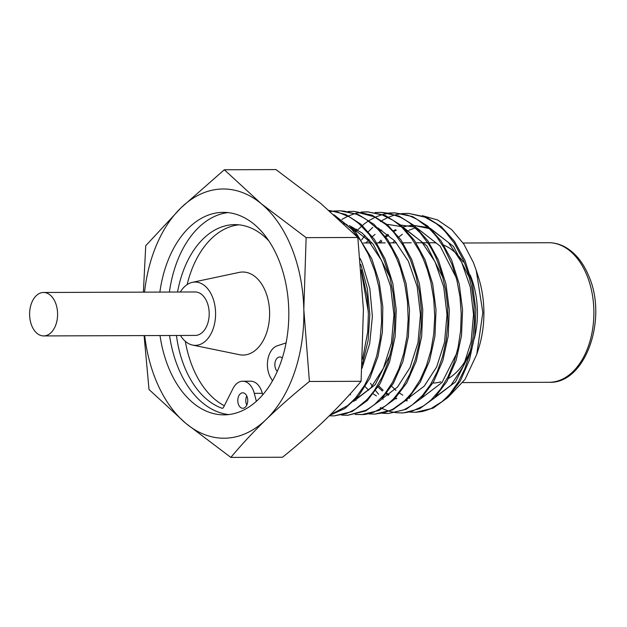 <?xml version="1.0" encoding="UTF-8"?>
<svg xmlns="http://www.w3.org/2000/svg" width="627" height="627" viewBox="0 0 627 627"><rect width="100%" height="100%" fill="white"/><g stroke="black" fill="none" stroke-linecap="round" stroke-linejoin="round"><path stroke-width="0.94" d="M180.458 335.469A31.656 20.377 -90.2 0 0 192.599 345.077A31.656 20.377 -90.2 0 0 212.365 330.86A31.656 20.377 -90.2 0 0 212.49 296.994A31.656 20.377 -90.2 0 0 192.387 282.338A31.656 20.377 -90.2 0 0 180.317 292.017M192.599 345.077L239.459 354.702A41.523 26.734 -90.2 0 0 265.386 336.056A41.523 26.734 -90.2 0 0 265.55 291.626A41.523 26.734 -90.2 0 0 239.177 272.4L192.387 282.338M55.466 302.739A21.726 13.99 -90.2 0 0 43.529 292.48A21.726 13.99 -90.2 0 0 31.35 303.664A21.726 13.99 -90.2 0 0 31.742 325.672A21.726 13.99 -90.2 0 0 43.678 335.931A21.726 13.99 -90.2 0 0 55.858 324.739A21.726 13.99 -90.2 0 0 55.466 302.739M43.678 335.931L195.279 335.421A21.726 13.99 -90.2 0 0 207.466 324.23A21.726 13.99 -90.2 0 0 207.067 302.23A21.726 13.99 -90.2 0 0 195.138 291.97L43.529 292.48M160.018 335.539A101.253 65.2 -90.2 0 0 168.35 367.03A101.253 65.2 -90.2 0 0 223.964 414.855A101.253 65.2 -90.2 0 0 280.731 362.712A101.253 65.2 -90.2 0 0 278.897 260.166A101.253 65.2 -90.2 0 0 223.283 212.349A101.253 65.2 -90.2 0 0 159.869 292.088M169.549 335.508A101.253 65.2 -90.2 0 0 177.88 366.999A101.253 65.2 -90.2 0 0 228.73 414.565M144.68 335.594A124.624 80.24 -90.2 0 0 155.59 379.366A124.624 80.24 -90.2 0 0 185.984 423.484L230.854 457.412C241.285 444.872 253.057 432.222 266.177 419.455A124.624 80.24 -90.2 0 0 303.813 309.573A124.624 80.24 -90.2 0 0 261.263 203.72A124.624 80.24 -90.2 0 0 181.07 207.749A124.624 80.24 -90.2 0 0 144.539 292.135M144.1 335.594L149.022 389.524L185.984 423.484A124.624 80.24 -90.2 0 0 266.177 419.455C279.352 406.79 293.765 394.132 309.409 381.475L303.813 309.573L306.133 237.649L261.263 203.72L224.301 169.76L181.07 207.749L145.746 245.698L143.379 292.143M224.301 169.76L275.99 169.588L320.852 203.516L357.821 237.476L363.409 309.377L361.097 381.302C350.658 393.842 338.886 406.492 325.766 419.251C312.591 431.917 298.186 444.574 282.534 457.24L230.854 457.412M228.048 212.6A101.253 65.2 -90.2 0 0 169.408 292.057M357.821 237.476L306.133 237.649M361.097 381.302L309.409 381.475M256.365 401.311L254.296 393.356A19.319 12.438 -90.2 0 0 242.704 381.224A19.319 12.438 -90.2 0 0 232.962 388.615L223.541 407.315A2.492 1.607 89.8 0 1 223.126 407.895A2.492 1.607 89.8 0 1 222.279 408.271A2.492 1.607 89.8 0 1 221.919 408.208A92.976 59.871 89.8 0 1 176.446 335.484M240.125 393.983A7.728 4.977 -90.2 0 0 237.986 402.667A7.728 4.977 -90.2 0 0 242.79 408.271A7.728 4.977 -90.2 0 0 245.408 407.103A7.728 4.977 -90.2 0 0 247.547 398.411A7.728 4.977 -90.2 0 0 242.743 392.815A7.728 4.977 -90.2 0 0 240.125 393.983M246.756 395.943A7.728 4.977 -90.2 0 0 246.787 405.113M282.299 358.009A7.728 4.977 -90.2 0 0 279.807 356.982A7.728 4.977 -90.2 0 0 277.197 358.15A7.728 4.977 -90.2 0 0 277.291 371.341M286.084 342.922L277.244 345.806A19.319 12.438 -90.2 0 0 270.598 377.595L272.486 380.863M224.333 405.74A92.976 59.871 89.8 0 1 185.333 341.339M187.128 284.603A92.976 59.871 89.8 0 1 238.848 224.819M177.551 292.025A92.976 59.871 89.8 0 1 234.843 224.623A92.976 59.871 89.8 0 1 268.889 240.94M262.697 394.838L262.305 393.325A19.319 12.438 -90.2 0 0 250.714 381.2L242.704 381.224M360.204 258.543L362.218 263.058L369.836 288.655L372.391 316.306L369.695 343.627L362.038 368.261M368.315 311.799L361.418 271.844M448.697 396.672L465.069 379.382L476.763 354.357L482.837 312.575L476.23 270.362L473.401 262.548L463.815 244.052L451.659 229.6L437.583 219.952L422.418 215.696M415.764 412.292L433.218 408.106L447.921 397.463L460.281 381.051L469.451 359.992L474.772 335.672L475.822 309.777L472.499 284.117L465.007 260.471L454.489 241.332L441.236 226.543L426.062 217.06L408.404 213.368L425.067 217.201L435.734 223.33C436.557 223.612 444.794 230.814 445.57 232.053L454.316 243.205L463.557 260.44L467.938 272.408L471.708 287.252L474.004 304.095L474.459 321.142L472.993 337.992L469.748 354.059L464.732 368.942L458.212 382.149L450.288 393.333C449.771 394.289 442.309 401.703 441.29 402.134L431.368 408.342C430.671 408.961 422.104 411.829 421.054 411.688L415.764 412.292L409.697 412.08M378.606 394.281L375.612 390.668M372.328 386.13L370.494 383.269M401.39 412.919L403.639 412.825L419.682 408.694L434.433 398.027L446.894 381.522L456.142 360.298L461.496 335.829L462.561 309.848L459.238 284.07L451.691 260.221L441.102 240.956L427.81 226.128L412.59 216.589L394.798 212.867L406.79 214.959C407.644 214.936 416.798 218.964 417.754 219.889L428.053 227.601C428.86 228.016 436.635 236.418 437.332 237.766L444.12 247.963L451.957 264.429L456.864 280.159L459.991 296.759L461.221 313.923L460.594 330.97L458.055 347.562L453.783 363.057L447.811 377.14L440.452 389.281L431.799 399.211C431.219 400.089 423.296 406.296 422.245 406.57L411.963 411.194C411.226 411.712 402.432 413.224 401.39 412.919L396.092 412.684M395.347 412.59L389.273 411.304M388.528 411.077L382.462 408.655M381.725 408.287L380.393 407.581M388.536 413.491L406.155 409.282L421.023 398.521L433.555 381.906L442.834 360.603L448.219 336.072L449.3 309.91L445.954 283.937L438.375 259.978L427.763 240.658L414.4 225.712L399.046 216.096L381.169 212.357L388.348 213.204L399.587 216.942C400.434 217.044 409.376 222.444 410.277 223.51L420.066 232.719L428.743 244.279C432.215 249.961 434.942 255.181 436.909 259.946L441.682 273.074L445.585 289.447L447.67 306.525L447.811 323.861L446.103 340.72L442.505 356.896L437.254 371.67L430.373 384.798L422.245 395.739L412.934 404.305C412.3 405.097 403.984 410.027 402.926 410.136L388.536 413.491L382.478 413.287M355.979 400.418L355.219 399.72M350.587 394.885L349.952 394.14M374.93 414.086L392.667 409.839L407.613 399.023L420.184 382.345L429.526 360.917L434.95 336.166L436.031 309.848L432.661 283.788L425.051 259.727L414.353 240.251L400.888 225.226L385.495 215.602L367.555 211.848L381.287 214.489L392.314 219.912C393.16 220.14 401.742 226.841 402.573 228.04L411.806 238.715L419.737 251.529L423.601 259.703L427.253 269.398L430.859 282.197L433.735 299.157L434.738 316.463L433.782 333.713L430.992 350.313L426.376 365.847L420.168 379.797L412.48 391.797C411.986 392.815 404.642 400.951 403.623 401.468L393.795 408.545C393.113 409.227 384.445 412.864 383.371 412.801L374.93 414.086L368.872 413.891M361.332 414.69L379.108 410.434L394.132 399.587L406.813 382.799L416.226 361.215L421.673 336.37L422.77 309.981L419.4 283.741L411.735 259.484L400.99 239.914L387.51 224.842L372.015 215.124L353.949 211.338L374.147 216.754L384.845 223.815C385.683 224.176 393.842 232.131 394.595 233.448L403.169 245.502L410.285 259.453L415.764 275.081L419.471 291.72L421.266 309.087L421.172 326.471L419.118 343.557L415.278 359.647L409.658 374.444L402.573 387.368L394.093 398.161C393.537 399.093 385.691 406.037 384.633 406.398L374.327 411.923C373.598 412.503 364.718 414.745 363.644 414.518L355.258 414.494M347.711 415.286L365.619 410.998L380.746 400.057L393.482 383.168L402.918 361.536L408.396 336.566L409.502 309.95L406.108 283.561L398.419 259.233L387.635 239.585L374.037 224.388L358.44 214.622L340.336 210.829L344.301 211.15L355.822 214.113C356.692 214.152 365.933 218.956 366.873 219.975L377.109 228.596C377.916 229.074 385.605 238.26 386.279 239.694L392.102 249.162L396.954 259.21L400.332 267.988L404.815 284.352L407.472 301.556L408.169 319.182L406.97 336.464L403.827 353.189L398.968 368.629L392.4 382.525L384.492 394.297L375.314 403.749C374.687 404.595 366.403 410.277 365.329 410.473L347.711 415.293L341.652 415.09M329.05 210.468L337.373 211.973L348.73 216.652C349.6 216.824 358.526 222.993 359.404 224.145L369.115 234.294L377.572 246.717L383.638 258.959L389.837 277.056L393.286 294.087L394.853 311.611L394.438 329.23L392.134 346.331L387.941 362.492L382.086 377.164L374.656 389.978C374.186 391.052 366.991 399.901 365.972 400.512L356.214 408.483C355.54 409.235 346.856 413.616 345.767 413.64L334.089 415.889L352.115 411.571L367.289 400.598L380.087 383.646L389.61 361.842L395.135 336.683L396.24 309.957L392.831 283.482L385.096 258.99L374.405 239.443L360.995 224.301L345.665 214.45L329.199 210.421M334.089 415.889L329.293 415.811M329.802 415.309L345.038 408.436L358.668 395.809L369.891 378.144L377.979 356.497L382.376 332.271L382.815 306.924L379.225 281.884L371.78 258.739L355.399 231.794L334.011 214.826M335.994 216.597L351.676 229.223L360.752 240.823L368.425 254.468L374.875 271.17L378.771 286.57L381.145 304.095L381.6 321.784L380.064 339.317L376.678 355.979L371.443 371.474L364.663 385.166L356.395 396.813C355.854 397.808 348.11 405.489 347.052 405.935L330.264 414.855M362.265 364.679L368.104 340.5L369.844 314.597L367.351 288.671L360.76 264.273M361.262 269.923L367.108 296.446L368.37 314.292L367.704 331.981L362.578 359.099M361.583 239.89L365.008 235.47M368.355 231.669L372.689 227.444M380.44 221.519L381.2 221.033M381.945 220.571L387.995 217.404M388.732 217.083L394.791 214.975M395.535 214.771L401.593 213.642M402.346 213.564L408.404 213.368M395.535 212.898L389.469 213.188M388.732 213.282L382.666 214.512M381.929 214.724L375.871 216.934M375.126 217.263L369.076 220.532M368.331 221.002L364.64 223.58M364.405 223.753L355.493 231.904M354.749 231.049L356.606 229.168M388.724 213.047L394.798 212.859M375.111 212.537L381.169 212.357M368.315 211.879L362.241 212.169M361.505 212.255L355.446 213.47M354.694 213.682L348.643 215.86M347.891 216.197L341.848 219.419M361.489 212.028L367.555 211.848M347.875 211.518L353.949 211.338M330.311 211.565L333.533 211.087M334.269 211.009L340.336 210.829M470.164 274.947A70.161 45.175 89.8 0 1 470.548 275.872A70.161 45.175 89.8 0 1 474.42 338.235M470.901 349.396A70.161 45.175 89.8 0 1 448.634 378.355M440.852 381.812A70.161 45.175 89.8 0 1 432.881 383.058M429.181 242.751L432.011 242.735A70.161 45.175 89.8 0 1 435.812 242.978M443.885 245.165A70.161 45.175 89.8 0 1 463.243 262.008M476.23 270.362L478.393 277.063A80.232 51.665 89.8 0 1 478.636 348.424L476.763 354.357M343.651 223.643L347.005 224.638M349.396 225.524L362.085 233.001L373.402 244.499L389.845 277.087M390.276 354.537L375.244 384.617L353.542 401.429M387.933 224.411L400.99 226.551M403.326 227.405L426.877 245.894L443.015 277.777M383.199 399.18L382.031 398.733M376.388 395.919L373.245 393.858M368.668 390.166L365.157 386.694M365.909 242.962L369.154 239.53M372.352 236.598L375.04 234.427M380.597 230.76L381.819 230.078M399.822 224.928L414.463 227.021M416.798 227.875L440.178 246.152L456.229 277.698M456.675 353.424L442.027 382.486L420.936 398.615M396.813 398.568L395.59 398.09M389.085 394.704L386.812 393.16M383.175 390.268L378.732 385.926M380.142 242.915L381.882 241.05M385.926 237.225L388.662 235.007M394.164 231.332L396.35 230.14M413.459 225.438L427.935 227.491M430.287 228.346L453.54 246.497L469.521 277.855M470.085 352.782L455.492 381.921L434.409 398.051M350.901 226.966L368.033 240.172L381.702 260.667L390.613 286.406L393.936 314.817L391.428 343.047L383.395 368.276L370.722 387.988L354.749 400.214M377.838 227.883L394.806 240.917L408.342 261.177L417.174 286.633L420.466 314.73L417.982 342.648L410.034 367.594L397.487 387.063L381.678 399.101M404.776 228.808L421.571 241.661L434.981 261.678L443.728 286.852L446.996 314.644L444.535 342.256L436.666 366.905L424.252 386.13L408.616 397.996M407.37 400.786L405.81 400.755M396.052 398.905L395.12 398.576M388.293 395.276L386.201 393.936M382.368 391.044L378.05 387.016M378.442 242.915L381.067 240.157M385.268 236.348L387.854 234.341M393.591 230.705L395.566 229.694M402.816 226.935L408.248 225.806M409.321 225.673L412.676 225.446M414.079 225.446L429.064 228.549M431.721 229.733L448.352 242.414L461.629 262.196L470.289 287.08L473.526 314.566L471.089 341.864L463.306 366.231L451.017 385.213L435.546 396.891M409.658 398.286L408.679 397.933M402.816 395.167L399.767 393.247M395.982 390.362L391.624 386.256M392.674 242.868L394.681 240.776M398.843 236.967L402.369 234.271M407.158 231.277L408.263 230.689M409.18 230.227L415.066 227.867M587.044 275.676A69.785 44.932 -90.2 0 0 548.711 242.72C554.777 242.727 560.577 244.35 566.118 247.602C575.954 253.574 583.565 263.191 588.949 276.452C607.822 319.355 585.352 383.998 549.181 382.298A69.785 44.932 -90.2 0 0 588.314 346.355A69.785 44.932 -90.2 0 0 587.044 275.676M221.919 408.208L222.64 408.208M262.305 393.325L254.296 393.356M463.118 243.01L548.711 242.72M462.836 382.588L549.181 382.298M363.589 242.97L372.148 242.939M376.717 242.923L385.19 242.892M389.837 242.876L396.523 242.861M402.957 242.837L411.249 242.806M416.069 242.79L427.763 242.751"/></g></svg>
